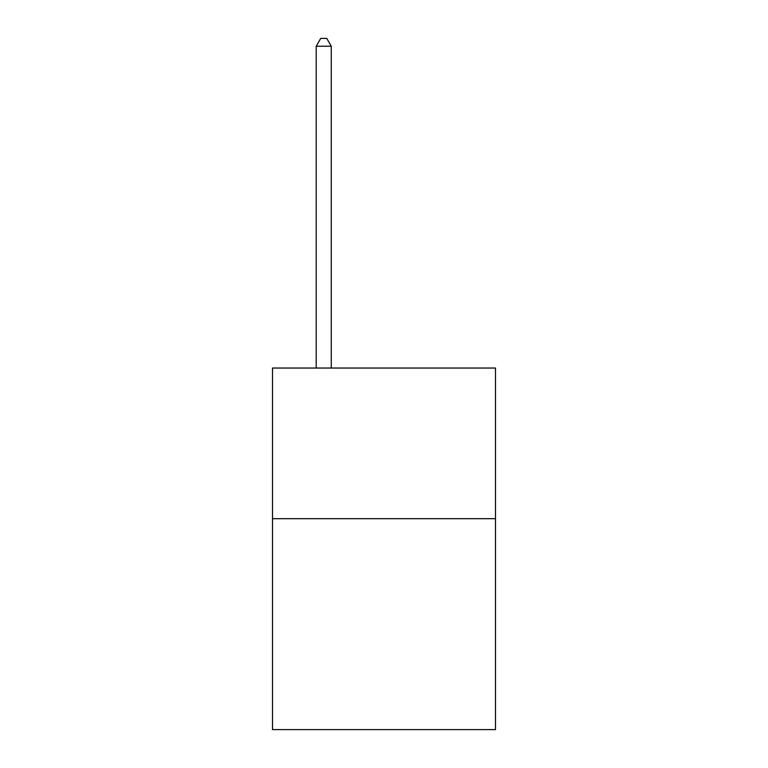 <?xml version="1.0" encoding="UTF-8"?>
<svg xmlns="http://www.w3.org/2000/svg" width="768" height="768" viewBox="0 0 768 768"><rect width="100%" height="100%" fill="white"/><g stroke="black" fill="none" stroke-linecap="round" stroke-linejoin="round"><path stroke-width="1.15" d="M495.485 518.688L495.485 729.6L272.515 729.6L272.515 368.035L495.485 368.035L495.485 518.688L272.515 518.688M331.267 368.035L331.267 46.234L316.205 46.234L316.205 368.035M316.205 46.234L320.726 38.4L326.755 38.4L331.267 46.234"/></g></svg>
